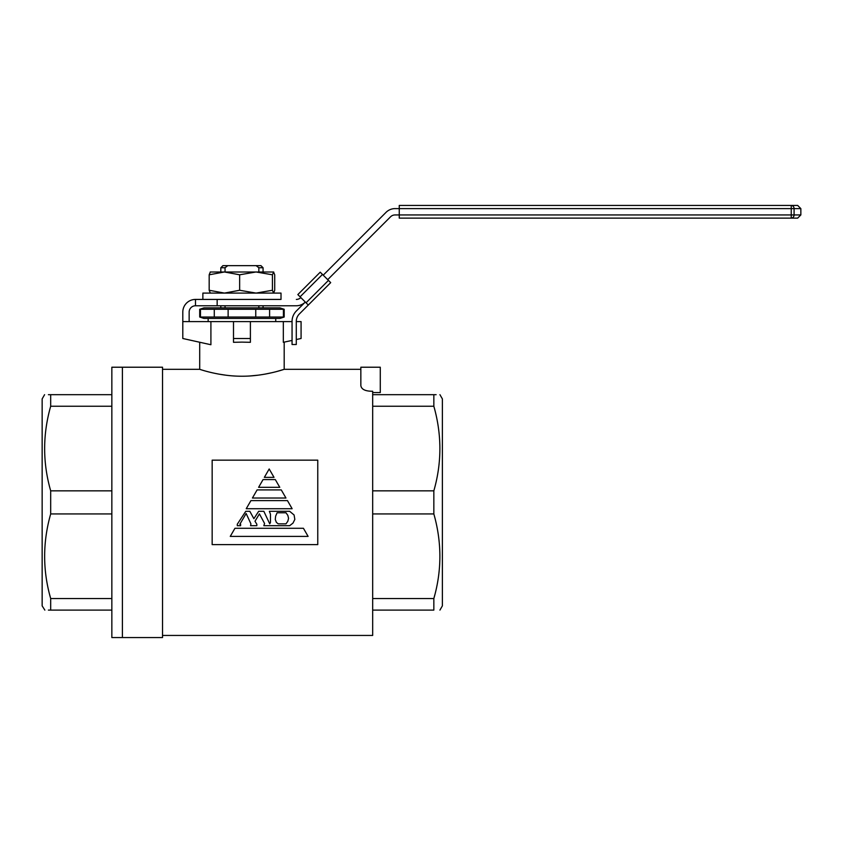 <?xml version="1.0" encoding="UTF-8"?>
<svg xmlns="http://www.w3.org/2000/svg" width="843" height="843" viewBox="0 0 843 843"><rect width="100%" height="100%" fill="white"/><g stroke="black" fill="none" stroke-linecap="round" stroke-linejoin="round"><path stroke-width="1.26" d="M44.848 610.1L42.15 605.875L42.15 398.897L44.584 394.682M111.845 513.935L50.685 513.935L50.685 490.837C42.635 462.796 42.635 434.588 50.685 406.231L50.685 394.682C42.635 394.682 42.635 394.682 50.685 394.682L48.399 394.682M111.845 367.221L111.845 637.561L162.53 637.561L162.53 367.221L122.404 367.221L122.404 637.561L122.404 367.221L111.845 367.221M111.845 490.837L50.685 490.837M111.845 406.231L50.685 406.231M111.845 598.551L50.685 598.551C42.635 570.5 42.635 542.302 50.685 513.935M111.845 610.1L50.685 610.1L50.685 598.551L49.726 594.958M50.685 610.1C42.635 610.1 42.635 610.1 50.685 610.1L48.399 610.1M111.845 394.682L50.685 394.682M199.707 309.286L203.932 307.874L279.96 307.874L284.186 309.286L199.707 309.286L199.707 317.031L214.28 317.031L214.28 309.286M199.707 317.031L203.932 318.433L279.96 318.433L284.186 317.031L283.417 317.031L283.417 309.286M269.602 309.286L269.602 317.031L283.417 317.031M269.602 317.031L255.756 317.031L255.756 309.286M228.126 309.286L228.126 317.031L255.756 317.031M228.126 317.031L214.28 317.031M372.68 392.564L380.277 392.564L380.277 367.221L360.846 367.221L360.846 369.329L284.186 369.329L277.041 371.426M439.93 610.1L442.375 605.875L442.375 398.897L439.93 394.682M434.788 594.958L433.839 598.551C441.89 570.5 441.89 542.302 433.839 513.935L433.839 490.837C441.89 462.796 441.89 434.588 433.839 406.231L433.839 394.682C441.89 394.682 441.89 394.682 433.839 394.682L436.116 394.682M250.223 375.946L258.232 375.167M265.471 374.039L271.773 372.732M241.941 376.22C264.681 376.357 284.639 369.097 284.186 369.329C284.628 369.097 264.67 376.357 241.941 376.22C219.212 376.357 199.254 369.097 199.707 369.329C199.254 369.097 219.201 376.357 241.941 376.22M218.558 374.071L225.892 375.198M162.53 635.443L372.68 635.443L372.68 391.257C365.346 391.289 361.394 389.392 360.846 385.557L360.846 367.221M241.941 342.121L250.392 342.3L250.392 338.496L233.5 338.496L233.5 342.3L241.941 342.121M210.908 321.604L182.805 321.604L182.805 338.496L210.908 344.734L210.908 321.604L283.332 321.604L283.332 342.3L292.057 340.435M225.049 271.973L225.049 267.747L227.779 265.64L222.931 265.64L220.824 267.747L220.824 271.973M227.779 265.64L256.114 265.64L258.843 267.747L263.069 267.747L263.069 271.973M263.069 267.747L260.951 265.64L256.114 265.64M225.049 267.747L220.824 267.747M225.049 307.874L225.049 305.767M258.843 307.874L258.843 305.767M258.843 271.973L258.843 267.747M317.769 544.631L317.769 460.152L212.162 460.152L212.162 544.631L317.769 544.631M372.68 610.1L433.839 610.1C441.89 610.1 441.89 610.1 433.839 610.1C441.89 610.1 441.89 610.1 433.839 610.1L433.839 598.551L372.68 598.551M372.68 513.935L433.839 513.935M372.68 490.837L433.839 490.837M372.68 406.231L433.839 406.231M372.68 394.682L433.839 394.682M283.332 321.604L292.057 321.604M296.283 321.604L301.077 321.604L301.077 338.496L296.283 339.529M250.392 321.604L250.392 338.496M233.5 321.604L233.5 338.496M275.313 479.583L263.069 479.583L258.601 487.328L279.781 487.328L275.313 479.583M281.267 489.909L257.104 489.909L252.426 498.023L285.956 498.023L281.267 489.909M287.452 500.605L250.929 500.605L246.24 508.719L292.131 508.719L287.452 500.605M249.823 511.301L245.766 511.301L237.283 524.22L237.283 525.695L240.603 525.695L240.603 524.22L239.865 524.22L246.135 513.513L250.929 523.851L250.561 525.695L256.83 525.695L256.83 524.22L254.986 521.269L259.412 513.882L264.576 523.482L263.838 525.695L289.665 525.695L292.985 523.113L294.829 519.425L294.091 514.989L289.665 511.301L269.37 511.301L270.477 514.251L270.477 522.375L269.739 523.851L263.838 511.301L258.675 511.301L253.88 518.687L249.823 511.301M275.64 516.106L277.115 512.776L285.977 512.776L287.821 515.358L288.559 518.319L287.821 521.269L285.977 523.851L278.232 523.851L276.378 522.375L275.271 519.425L275.64 516.106M230.265 536.39L308.106 536.39L303.427 528.276L234.955 528.276L230.265 536.39M274.028 477.37L264.344 477.37L269.191 468.982L274.028 477.37M200.465 309.286L200.465 317.031M217.157 305.767L195.481 305.767L195.481 299.423L217.157 299.423L217.157 305.767L296.346 305.767A12.677 12.677 0 0 0 305.303 302.047L296.388 310.962A14.784 14.784 0 0 0 292.057 321.415L292.057 344.502L296.283 344.502L296.283 321.415A10.559 10.559 0 0 1 299.381 313.954L308.296 305.04L306.051 302.795L328.454 280.392L322.479 274.428L300.076 296.82L306.051 302.795M296.346 299.423A6.333 6.333 0 0 0 300.825 297.568M195.481 299.423A12.677 12.677 0 0 0 182.805 312.1L182.805 321.604M195.481 305.767A6.333 6.333 0 0 0 189.148 312.1L189.148 321.604M300.076 296.82L297.832 294.586L320.235 272.184L322.479 274.428M328.454 280.392L330.688 282.637L308.296 305.04L330.688 282.637M320.235 272.184L297.832 294.586M399.255 205.439L797.678 205.439L791.24 205.439L791.24 208.611L399.255 208.611L399.255 205.439M327.706 279.655L390.551 216.799A6.333 6.333 0 0 1 395.03 214.944L399.255 214.944L399.255 208.611L395.03 208.611A12.677 12.677 0 0 0 386.073 212.32L323.227 275.166M791.24 218.116A3.172 2.835 -90 0 0 794.085 214.944L791.24 214.944L791.24 218.116L797.678 218.116L399.255 218.116L399.255 214.944L791.24 214.944L791.24 208.611L794.085 208.611L794.085 214.944L800.85 214.944L800.85 208.611L794.085 208.611A3.172 2.835 -90 0 0 791.24 205.439M235.439 299.423L281.014 299.423L281.014 293.09L202.868 293.09L202.868 299.423L235.439 299.423M210.328 293.09L209.18 290.266L209.18 274.797L224.407 271.973L239.644 274.797L256.03 271.973L272.415 274.797L273.69 272.004L210.202 272.004M273.564 271.973L274.713 274.797L274.713 290.266L273.627 293.09M209.18 274.797L210.328 271.973M209.18 290.266L224.407 293.09L239.644 290.266L256.03 293.09L272.415 290.266L273.564 293.09M239.644 274.797L239.644 290.266M272.415 274.797L272.415 290.266M275.735 318.433L275.735 321.604M162.53 369.329L199.707 369.329L199.707 342.247M284.186 342.121L284.186 369.329M220.824 305.767L220.824 307.874M263.069 305.767L263.069 307.874M208.158 318.433L208.158 321.604M284.186 309.286L284.186 317.031M800.85 214.944L797.678 218.116M800.85 208.611L797.678 205.439"/></g></svg>
